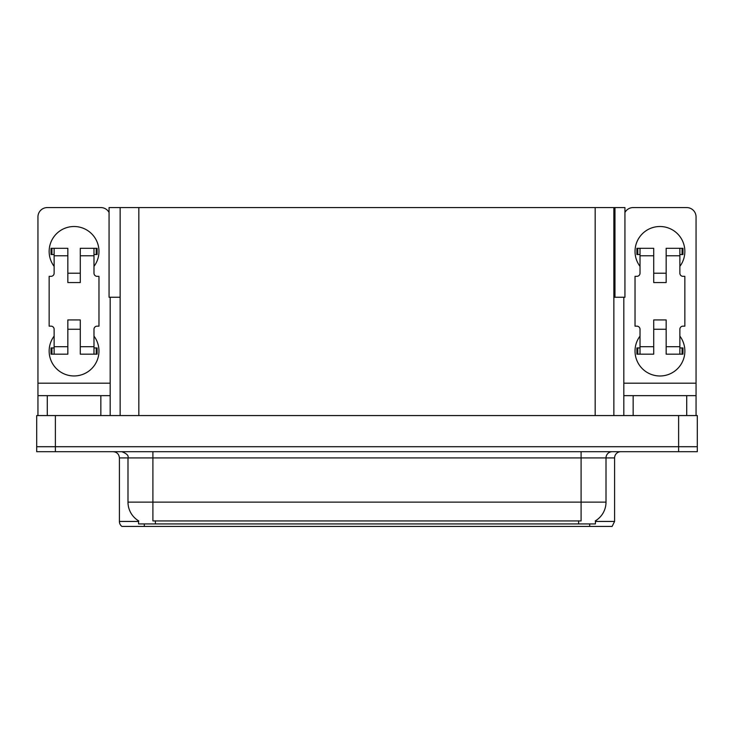 <?xml version="1.0" encoding="UTF-8"?>
<svg xmlns="http://www.w3.org/2000/svg" width="734" height="734" viewBox="0 0 734 734"><rect width="100%" height="100%" fill="white"/><g stroke="black" fill="none" stroke-linecap="round" stroke-linejoin="round"><path stroke-width="1.1" d="M613.853 297.252L624.937 297.252L624.937 207.575L613.853 207.575L613.853 415.572M613.853 207.575L109.063 207.575L109.063 297.252L120.147 297.252M614.973 297.252L614.973 207.575M595.421 520.828L595.421 523.929L138.579 523.929L138.579 520.828M55.38 451.694L697.3 451.694L697.3 446.712L36.7 446.712L36.7 415.572L55.38 415.572L55.38 446.712L36.7 446.712L36.7 451.694L55.38 451.694L55.38 446.712L697.3 446.712L697.3 415.572L55.38 415.572M120.147 207.575L120.147 415.572M595.421 521.443L614.597 521.443L614.597 457.924A6.23 6.23 0 0 1 620.826 451.694M614.597 521.443L612.11 526.425L121.89 526.425A6.23 6.23 0 0 1 119.403 521.443L119.403 457.924C119.027 454.135 116.954 452.061 113.174 451.694M578.355 526.425L155.645 526.425M138.763 520.938A21.8 21.8 0 0 1 127.991 502.139L152.901 502.139L152.901 520.938L581.099 520.938L581.099 502.139L606.009 502.139L606.009 457.924A6.23 6.23 0 0 1 612.239 451.694M127.991 502.139L127.991 457.924L119.403 457.924M595.237 520.938A21.8 21.8 0 0 0 606.009 502.139M54.133 266.369A24.91 24.91 0 0 1 74.061 226.512A24.91 24.91 0 0 1 93.989 266.369M100.842 415.572L100.842 395.644L47.288 395.644L47.288 415.572M109.063 212.484A9.34 9.34 0 0 0 100.842 207.575L47.288 207.575A9.34 9.34 0 0 0 37.948 216.925L37.948 383.194L110.183 383.194L110.183 415.572M93.989 336.108A24.91 24.91 0 0 1 57.307 369.486A24.91 24.91 0 0 1 54.133 336.108M80.29 282.553L67.84 282.553L67.84 255.781L54.133 255.781L54.133 273.213A3.11 3.11 0 0 1 51.022 276.333L49.15 276.333L49.15 326.153L51.022 326.153A3.11 3.11 0 0 1 54.133 329.263L54.133 346.696L67.84 346.696L67.84 319.923L80.29 319.923L80.29 346.696L93.989 346.696L93.989 329.263A3.11 3.11 0 0 1 97.108 326.153L98.971 326.153L98.971 276.333L97.108 276.333A3.11 3.11 0 0 1 93.989 273.213L93.989 255.781L80.29 255.781L80.29 282.553L67.84 282.553M110.183 297.252L110.183 383.194M37.948 415.572L37.948 395.644L47.288 395.644M100.842 395.644L110.183 395.644M37.948 395.644L37.948 383.194M640.011 266.369A24.91 24.91 0 0 1 659.939 226.512A24.91 24.91 0 0 1 679.867 266.369M686.712 415.572L686.712 395.644L633.158 395.644L633.158 415.572M623.817 297.252L623.817 383.194L696.052 383.194L696.052 216.925A9.34 9.34 0 0 0 686.712 207.575L633.158 207.575A9.34 9.34 0 0 0 624.937 212.484M679.867 336.108A24.91 24.91 0 0 1 643.177 369.486A24.91 24.91 0 0 1 640.011 336.108M666.16 282.553L653.71 282.553L653.71 255.781L640.011 255.781L640.011 273.213A3.11 3.11 0 0 1 636.892 276.333L635.029 276.333L635.029 326.153L636.892 326.153A3.11 3.11 0 0 1 640.011 329.263L640.011 346.696L653.71 346.696L653.71 319.923L666.16 319.923L666.16 346.696L679.867 346.696L679.867 329.263A3.11 3.11 0 0 1 682.978 326.153L684.85 326.153L684.85 276.333L682.978 276.333A3.11 3.11 0 0 1 679.867 273.213L679.867 255.781L666.16 255.781L666.16 282.553L653.71 282.553M623.817 415.572L623.817 395.644L633.158 395.644M686.712 395.644L696.052 395.644L696.052 415.572M696.052 383.194L696.052 395.644M623.817 395.644L623.817 383.194M80.29 329.263L67.84 329.263M80.29 255.781L80.29 248.303L93.989 248.303L93.989 255.781M54.133 254.533L51.921 254.533L51.921 248.303L67.84 248.303L67.84 255.781M93.989 346.696L93.989 354.173L80.29 354.173L80.29 346.696M67.84 346.696L67.84 354.173L54.133 354.173L54.133 346.696M93.989 347.944L97.108 347.944L97.108 354.173L93.989 354.173M51.921 248.303L51.022 248.303L51.022 254.533L51.921 254.533M54.133 255.781L54.133 248.303M54.133 354.173L51.022 354.173L51.022 347.944L54.133 347.944M93.989 248.303L96.209 248.303L96.209 254.533L93.989 254.533M96.209 254.533L97.108 254.533L97.108 248.303L96.209 248.303M666.16 329.263L653.71 329.263M666.16 255.781L666.16 248.303L679.867 248.303L679.867 255.781M640.011 254.533L637.791 254.533L637.791 248.303L653.71 248.303L653.71 255.781M679.867 346.696L679.867 354.173L666.16 354.173L666.16 346.696M653.71 346.696L653.71 354.173L640.011 354.173L640.011 346.696M679.867 347.944L682.978 347.944L682.978 354.173L679.867 354.173M637.791 248.303L636.892 248.303L636.892 254.533L637.791 254.533M640.011 255.781L640.011 248.303M640.011 354.173L636.892 354.173L636.892 347.944L640.011 347.944M679.867 248.303L682.079 248.303L682.079 254.533L679.867 254.533M682.079 254.533L682.978 254.533L682.978 248.303L682.079 248.303M678.62 415.572L678.62 451.694M138.827 207.575L138.827 415.572M595.173 207.575L595.173 415.572M578.603 523.929L578.603 520.828M155.397 523.929L155.397 520.828M614.597 457.924L127.991 457.924C128.817 455.63 126.734 453.548 121.761 451.694M589.686 526.425L589.686 523.929M144.314 523.929L144.314 526.425M119.403 521.443L138.579 521.443M581.099 451.694L581.099 502.139L152.901 502.139L152.901 451.694M96.209 347.944L96.209 354.173M51.921 354.173L51.921 347.944M682.079 347.944L682.079 354.173M637.791 354.173L637.791 347.944M80.29 273.213L67.84 273.213M666.16 273.213L653.71 273.213"/></g></svg>
